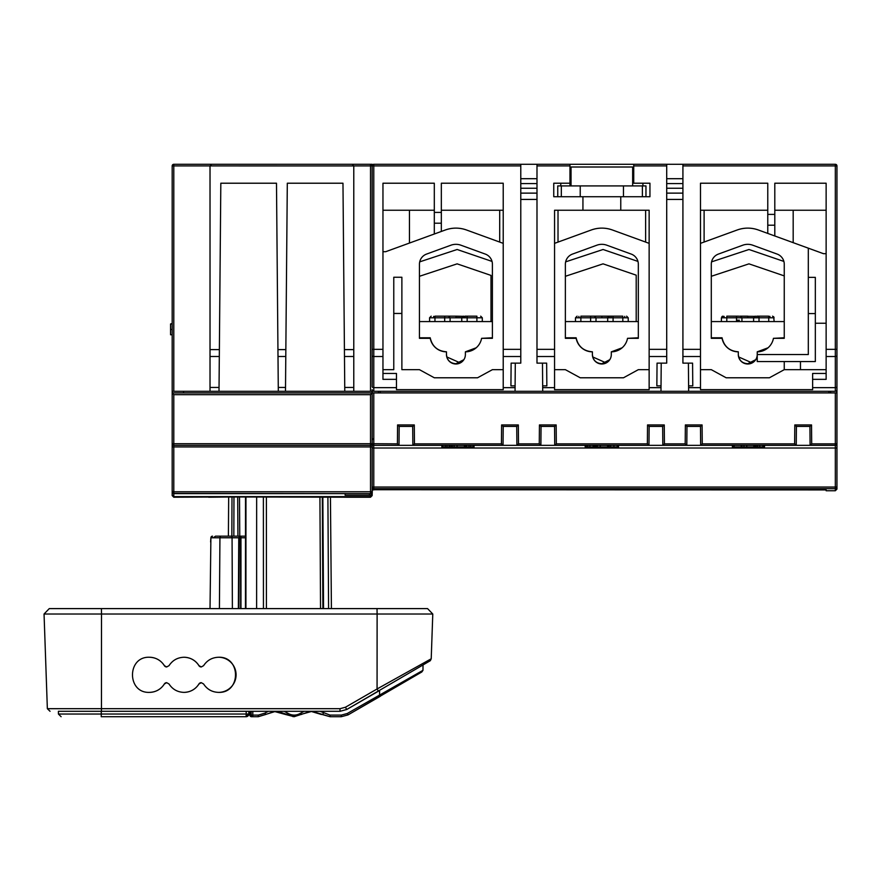 <?xml version="1.0" encoding="UTF-8"?>
<svg xmlns="http://www.w3.org/2000/svg" width="881" height="881" viewBox="0 0 881 881"><rect width="100%" height="100%" fill="white"/><g stroke="black" fill="none" stroke-linecap="round" stroke-linejoin="round"><path stroke-width="1.32" d="M611.304 354.536L611.304 351.838A16.486 16.486 0 0 0 627.525 338.326L638.329 338.326L638.329 264.234A10.814 10.814 0 0 0 631.214 254.08L606.844 245.204A14.592 14.592 0 0 0 596.855 245.204L572.485 254.08A10.814 10.814 0 0 0 565.371 264.234L565.371 338.326L576.174 338.326A16.486 16.486 0 0 0 592.395 351.838L592.395 354.536A9.46 9.46 0 0 0 601.844 363.996A9.46 9.46 0 0 0 611.304 354.536A9.46 9.46 0 0 1 608.793 360.968L609.311 360.351M627.536 338.326L638.329 337.786M602.648 363.71A9.184 9.184 0 0 1 601.106 363.71M600.324 363.644A9.184 9.184 0 0 1 599.565 363.501M592.682 356.838A9.184 9.184 0 0 1 592.517 356.078M592.428 355.318A9.184 9.184 0 0 1 592.395 354.536L592.528 356.144A9.46 9.46 0 0 1 592.428 355.351M608.815 360.891A9.184 9.184 0 0 1 608.253 361.43M604.179 363.512A9.184 9.184 0 0 1 603.419 363.644M611.359 351.838A16.486 16.486 0 0 1 611.304 351.838A16.486 16.486 0 0 0 611.359 351.838L622.118 347.797A16.453 16.453 0 0 1 621.204 348.535M620.235 349.195A16.453 16.453 0 0 1 619.233 349.801M614.85 351.431A16.453 16.453 0 0 1 613.694 351.64M612.537 351.761A16.453 16.453 0 0 1 611.359 351.805M565.371 321.576L638.329 321.576M590.611 321.576L590.611 317.788L575.48 317.788L575.48 321.576L576.581 321.576M575.48 321.576L577.011 321.576M594.157 321.576L598.75 321.576L596.008 321.576L596.008 317.788L607.692 317.788L609.311 316.169M601.844 321.576L604.95 321.576L601.844 321.576M622.823 321.576L622.823 317.788L607.692 317.788L607.692 321.576L609.542 321.576M626.688 321.576L628.219 321.576L628.219 317.788L626.6 316.169M627.096 321.576L628.219 321.576M636.203 321.576L636.203 275.169L603.056 263.848L565.371 276.293M565.371 264.234A10.814 10.814 0 0 1 565.635 261.855L603.056 249.499L637.954 261.415M554.556 243.354L591.316 229.974A30.802 30.802 0 0 1 612.383 229.974L649.143 243.354M649.143 369.668L638.329 369.668L623.473 377.784L580.227 377.784L565.371 369.668L554.556 369.668M542.685 387.651L554.556 387.651L554.556 389.644L649.143 389.644L649.143 387.651L661.003 387.651L660.981 391.296L542.718 391.296L542.476 363.137M569.963 185.913L569.963 164.295L633.736 164.295L633.736 183.215L649.947 183.215L649.947 196.727L582.936 196.727L582.936 210.24L554.556 210.24L554.556 356.519L536.992 356.519L536.992 363.137L546.649 363.137L546.848 385.878L546.649 363.137M554.556 387.651L554.556 356.519M520.781 193.126L536.992 193.126M510.925 385.878L511.123 363.137L510.925 385.878L515.099 385.878L515.055 391.296L542.718 391.296M515.297 363.137L515.099 385.878M536.992 199.425L520.781 199.425M542.674 385.878L546.848 385.878M536.992 356.519L536.992 164.295L373.775 164.295L373.775 349.339L382.96 349.339L382.96 183.215L434.311 183.215L434.311 234.005M536.992 178.7L520.781 178.7M520.781 164.295L520.781 363.137L511.123 363.137M441.337 231.45L441.337 183.215L503.216 183.215L503.216 389.644L396.472 389.644L396.472 373.456L382.96 373.456M399.005 445.334L397.408 443.859L397.573 424.939L399.17 426.426L412.693 426.426L399.17 426.426L399.016 445.334L373.775 445.334L835.331 445.334L810.091 445.334L809.925 426.426L796.402 426.426L809.936 426.426L810.091 445.334L811.698 443.859L835.331 443.859L835.331 392.915L836.95 392.915L836.95 366.97L836.95 389.666A1.619 1.619 0 0 1 835.331 391.296L688.645 391.296L688.402 363.137M660.981 391.296L688.645 391.296M515.055 391.296L373.775 391.296A1.619 1.619 0 0 1 372.156 389.666L372.156 392.915L373.775 392.915L373.775 445.334A1.619 1.619 0 0 1 372.156 443.716L372.156 487.017L373.775 487.039L373.775 489.098L372.156 487.479M380.262 392.915L380.262 391.296M828.845 392.915L828.845 391.296M836.95 389.666L836.95 165.914L835.331 165.914L835.331 164.295A1.619 1.619 0 0 1 836.95 165.914M633.736 164.295L835.331 164.295M641.831 164.295L824.164 164.295M657.05 363.137L656.852 385.878L657.05 363.137L666.708 363.137L666.708 164.295M632.657 185.913L632.657 167.005L571.042 167.005L571.042 185.913L642.381 185.913L642.381 196.727M571.042 167.346L569.963 167.346M569.963 178.81L571.042 178.81M560.779 185.913L560.779 183.215M561.318 196.727L561.318 185.913L571.042 185.913M561.318 185.913L557.739 185.913L557.761 196.727M580.227 196.727L580.227 185.913M623.473 196.727L623.473 185.913M645.96 185.913L645.96 196.727L645.96 185.913L642.381 185.913M582.936 196.727L553.753 196.727L553.753 183.215L569.963 183.215M642.921 183.215L642.921 185.913M620.764 196.727L620.764 210.24L649.143 210.24L649.143 387.651M682.918 178.7L666.708 178.7M688.601 385.878L692.774 385.878L692.576 363.137L682.918 363.137L682.918 164.295M692.774 385.878L692.576 363.137M774.795 235.976L774.795 183.215L826.136 183.215L826.136 379.348L812.634 379.348L812.634 389.644L700.483 389.644L700.483 183.215L767.769 183.215L767.769 233.41M666.708 193.126L682.918 193.126M661.224 363.137L661.025 385.878L656.852 385.878M682.918 199.425L666.708 199.425M774.795 214.402L767.769 214.402M815.332 323.25L826.136 323.25M815.332 361.562L815.332 277.361L808.306 277.361L808.306 354.536L757.231 354.536L757.231 361.562L815.332 361.562M815.332 313.57L808.306 313.57M800.466 361.562L800.466 369.668M700.483 369.668L711.297 369.668L726.153 377.784L769.388 377.784L784.255 369.668L784.255 361.562M826.136 369.668L784.255 369.668M826.136 373.456L812.634 373.456L812.634 379.348M700.483 243.354L737.243 229.974A30.802 30.802 0 0 1 758.31 229.974L808.306 248.167L808.306 277.361M738.344 355.318A9.184 9.184 0 0 1 738.311 354.536A9.46 9.46 0 0 0 747.771 363.996A9.46 9.46 0 0 0 757.231 354.536L757.231 351.838A16.486 16.486 0 0 0 773.441 338.326L784.255 338.326L784.255 264.234A10.814 10.814 0 0 0 777.141 254.08L752.759 245.204A14.592 14.592 0 0 0 742.782 245.204L718.4 254.08A10.814 10.814 0 0 0 711.297 264.234A10.814 10.814 0 0 1 711.562 261.855L748.971 249.499L783.881 261.415M738.322 354.801A9.46 9.46 0 0 1 738.311 354.558L738.311 351.838A16.486 16.486 0 0 1 722.101 338.326L711.297 338.326L711.297 264.234M757.231 354.536A9.46 9.46 0 0 1 754.709 360.968L755.237 360.351M748.575 363.71A9.184 9.184 0 0 1 747.804 363.721C742.066 363.324 738.906 360.263 738.311 354.536L738.454 356.144A9.46 9.46 0 0 1 738.355 355.351M738.84 357.587A9.184 9.184 0 0 0 738.873 357.708A9.46 9.46 0 0 1 738.63 356.937L752.143 362.928M753.387 362.157L754.136 361.54A9.46 9.46 0 0 1 753.519 362.058M711.297 337.786L722.046 337.786C724.039 346.442 729.457 351.112 738.311 351.805L738.311 351.838M736.527 321.576L736.527 317.788L721.396 317.788L721.396 321.576L722.255 321.576M721.396 321.576L722.861 321.576M740.492 321.576L744.676 321.576L741.934 321.576L741.934 317.788L753.607 317.788L755.237 316.169M747.771 321.576L750.865 321.576L747.771 321.576M768.739 321.576L768.739 317.788L753.607 317.788L753.607 321.576L754.742 321.576M772.505 321.576L774.146 321.576L773.672 316.642M772.758 321.576L774.146 321.576M784.255 321.576L711.297 321.576M738.586 316.169L736.527 316.169C741.417 316.169 741.417 316.169 736.527 316.169C741.417 316.169 741.417 316.169 736.527 316.169L726.803 316.169C721.924 316.169 721.924 316.169 726.803 316.169C721.924 316.169 721.924 316.169 726.803 316.169L759.015 316.367M784.255 275.896L748.971 263.848L711.297 276.293M757.286 351.838A16.486 16.486 0 0 1 757.231 351.838A16.486 16.486 0 0 0 757.286 351.838L757.286 351.805A16.453 16.453 0 0 0 758.453 351.761M755.7 359.69L747.804 363.721A9.184 9.184 0 0 1 747.022 363.71M746.251 363.644A9.184 9.184 0 0 1 745.491 363.501M738.608 356.838A9.184 9.184 0 0 1 738.443 356.078M754.742 360.891A9.184 9.184 0 0 1 754.18 361.43M750.094 363.512A9.184 9.184 0 0 1 749.346 363.644M757.286 351.805L768.045 347.797A16.453 16.453 0 0 1 767.131 348.535M766.162 349.195A16.453 16.453 0 0 1 765.16 349.801M760.777 351.431A16.453 16.453 0 0 1 759.62 351.64M784.255 337.786L773.463 338.326M768.739 316.367L769.95 316.477M769.95 316.367L769.95 317.612M759.015 316.169L768.739 316.169C773.628 316.169 773.628 316.169 768.739 316.169C773.628 316.169 773.628 316.169 768.739 316.169L759.015 316.169C754.136 316.169 754.136 316.169 759.015 316.169C754.136 316.169 754.136 316.169 759.015 316.169L768.739 316.169C773.628 316.169 773.628 316.169 768.739 316.169C773.628 316.169 773.628 316.169 768.739 316.169L756.966 316.169L759.015 316.169L759.015 321.576M747.771 316.169L740.315 316.169L747.771 316.169L747.771 317.788M739.379 320.188L736.527 320.188M724.094 317.788L724.094 316.367M726.803 316.169L726.803 316.169C721.924 316.169 721.924 316.169 726.803 316.169C721.924 316.169 721.924 316.169 726.803 316.169L736.527 316.169L726.803 316.169L726.803 321.576M704.106 242.033L704.106 210.24M700.483 210.24L767.769 210.24M774.795 225.206L767.769 225.206M774.795 210.24L826.136 210.24M793.175 242.66L793.175 210.24M808.306 248.167L823.438 253.673L826.136 253.673M758.31 229.974C751.284 227.507 744.258 227.507 737.243 229.974M661.003 387.651L661.025 385.878M645.63 210.24L645.63 242.066M582.936 210.24L620.764 210.24M558.014 210.24L558.014 242.088M612.383 229.974C605.357 227.507 598.342 227.507 591.316 229.974M536.992 164.295L569.963 164.295M561.858 164.295L384.942 164.295L561.858 164.295M372.3 165.243L373.775 164.295L372.156 165.914A1.619 1.619 0 0 1 373.775 164.295L373.643 164.306M370.769 164.318L370.527 164.295A1.619 1.619 0 0 1 372.156 165.914L372.123 165.606M520.781 165.914L372.156 165.914L372.156 386.583A1.619 1.079 0 0 0 373.775 387.651L373.775 391.296M353.777 391.296L353.777 165.936L210.019 165.914L172.18 165.914L172.18 391.296L372.156 391.296M396.472 379.348L382.96 379.348L382.96 356.519L373.775 356.519L373.775 349.339L372.156 349.339L372.156 386.583M441.337 212.398L434.311 212.398M401.879 313.46L401.879 277.251L393.774 277.251L393.774 313.46L401.879 313.46L401.879 369.668L419.444 369.668L434.311 377.784L477.546 377.784L492.402 369.668L503.216 369.668M382.96 251.713L385.669 251.713L445.39 229.974A30.802 30.802 0 0 1 466.456 229.974L503.216 243.354M419.444 264.234L419.444 338.326L430.258 338.326A16.486 16.486 0 0 0 446.469 351.838L446.469 354.536A9.46 9.46 0 0 0 455.929 363.996A9.46 9.46 0 0 0 465.388 354.536L465.388 351.838A16.486 16.486 0 0 0 481.599 338.326L492.402 338.326L492.402 264.234A10.814 10.814 0 0 0 485.299 254.08L460.917 245.204A14.592 14.592 0 0 0 450.929 245.204L426.558 254.08A10.814 10.814 0 0 0 419.444 264.234A10.814 10.814 0 0 1 419.708 261.855L457.129 249.499L492.027 261.415M382.96 369.668L393.774 369.668L393.774 313.46M382.96 356.519L382.96 349.339M441.337 223.212L434.311 223.212M441.337 210.24L503.216 210.24M499.703 210.24L499.703 242.066M466.456 229.974C459.442 227.507 452.416 227.507 445.39 229.974M409.445 210.24L409.445 243.057M382.96 210.24L434.311 210.24M465.388 354.536A9.46 9.46 0 0 1 463.858 359.69L455.951 363.721A9.184 9.184 0 0 0 456.721 363.71A9.184 9.184 0 0 1 455.18 363.71M454.409 363.644A9.184 9.184 0 0 1 453.638 363.501M446.755 356.838A9.184 9.184 0 0 1 446.601 356.078M446.502 355.318A9.184 9.184 0 0 1 446.469 354.536L446.601 356.144A9.46 9.46 0 0 1 446.502 355.351M463.858 359.69A9.184 9.184 0 0 1 462.866 360.968L463.384 360.351A9.184 9.184 0 0 0 463.858 359.69L463.858 359.69M462.888 360.891A9.184 9.184 0 0 1 462.327 361.43A9.184 9.184 0 0 0 462.888 360.891M458.252 363.512A9.184 9.184 0 0 1 457.492 363.644A9.184 9.184 0 0 0 458.252 363.512M465.432 351.838A16.486 16.486 0 0 1 465.388 351.838A16.486 16.486 0 0 0 465.432 351.838L465.432 351.805A16.453 16.453 0 0 0 466.611 351.761M465.432 351.805L476.192 347.797A16.453 16.453 0 0 1 475.277 348.535M474.319 349.195A16.453 16.453 0 0 1 473.306 349.801M468.923 351.431A16.453 16.453 0 0 1 467.778 351.64M419.444 321.576L492.402 321.576M444.685 321.576L444.685 317.788L429.554 317.788L429.62 321.576M448.319 321.576L452.834 321.576L450.092 321.576L450.092 317.788L461.765 317.788L463.384 316.169M455.929 321.576L459.023 321.576L455.929 321.576M476.896 321.576L476.896 317.788L461.765 317.788L461.765 321.576L463.197 321.576M470.399 321.576L473.637 321.576M480.839 321.576L482.303 321.576L482.303 317.788L480.674 316.169M481.422 321.576L482.303 321.576M455.929 316.367L462.591 316.367M490.992 321.576L490.992 275.412L457.129 263.848L419.444 276.293M467.172 316.169L476.896 316.169C481.775 316.169 481.775 316.169 476.896 316.169C481.775 316.169 481.775 316.169 476.896 316.169L467.172 316.169C462.283 316.169 462.283 316.169 467.172 316.169C462.283 316.169 462.283 316.169 467.172 316.169L476.896 316.169C481.775 316.169 481.775 316.169 476.896 316.169C481.775 316.169 481.775 316.169 476.896 316.169L465.113 316.169L467.172 316.169L467.161 321.576M464.243 316.499L464.243 317.656M448.451 316.169L455.929 316.169L448.473 316.169L450.092 317.788L444.685 317.788L444.685 316.169L434.961 316.169L444.685 316.169C449.563 316.169 449.563 316.169 444.685 316.169C449.563 316.169 449.563 316.169 444.685 316.169L434.961 316.169C430.071 316.169 430.071 316.169 434.961 316.169C430.071 316.169 430.071 316.169 434.961 316.169C430.071 316.169 430.071 316.169 434.961 316.169C430.071 316.169 430.071 316.169 434.961 316.169L455.929 316.169L455.929 317.788M433.672 317.788L433.672 316.367L433.672 317.788M446.733 316.169L444.685 316.169M446.469 351.838L446.469 351.805C437.615 351.112 432.186 346.442 430.203 337.786L419.444 337.786M447.019 357.708A9.46 9.46 0 0 1 446.777 356.937L460.289 362.928M461.534 362.157L462.294 361.54A9.46 9.46 0 0 1 461.666 362.058M455.951 363.721C450.213 363.324 447.052 360.263 446.469 354.536A9.46 9.46 0 0 0 446.469 354.812M492.402 337.786L481.61 338.326M183.534 391.296L183.534 392.915M835.331 392.915L373.775 392.915M172.18 391.296L172.18 392.915L372.156 392.915L370.527 394.677L173.799 394.677L173.799 445.334L172.18 443.716L172.18 438.309M378.544 391.296L378.555 392.915M830.541 392.915L830.563 391.296M830.563 391.417L828.845 391.417M346.068 164.295L349.999 164.295M370.527 164.295L372.156 164.295L372.156 165.914L370.527 165.914L370.527 164.295L173.799 164.295L173.799 391.296M269.839 164.295L230.602 164.295L269.839 164.295M370.527 391.296L370.527 165.914L353.777 165.914L352.158 164.295L353.777 165.936M210.019 165.914L211.638 164.295L210.019 165.914M210.019 165.936L210.019 391.296M278.308 391.296L276.491 183.215L220.823 183.215L219.314 356.486L210.019 356.486M344.779 391.296L342.973 183.215L287.305 183.215L285.785 356.486L278 356.486M285.488 391.296L285.785 356.486M219.006 391.296L219.314 356.486M173.799 164.295A1.619 1.619 0 0 0 172.18 165.914L172.18 169.703M173.799 394.677L172.18 392.915L172.18 495.596L173.799 497.225L217.563 497.005C204.689 497.247 205.581 497.28 220.228 497.104L220.757 496.972M370.527 493.613L173.799 493.393L173.799 496.631L172.18 495.012L172.18 490.893L173.799 493.613L370.527 493.613L372.156 491.917L372.156 487.017A1.619 1.619 180 0 0 373.775 488.647L835.331 488.647A1.619 1.619 0 0 0 836.95 487.017L836.95 392.915M369.447 493.613L369.447 495.177L370.527 495.265L372.156 493.756L372.156 495.012L372.333 489.693M372.96 489.704L826.136 489.924L826.136 490.739L835.331 490.739L835.331 487.039L836.95 487.017L836.95 489.109L835.331 490.739M372.156 489.131L373.775 489.098M372.156 489.693L373.775 489.924M372.156 495.023L370.527 496.631L370.527 495.265M173.799 497.225L173.799 496.631L370.527 496.631L370.527 497.225L372.156 495.596M233.828 496.961L346.464 497.203M233.641 496.961L208.676 497.203M220.239 497.104L208.918 497.225M337.588 497.005C350.462 497.247 349.57 497.28 334.923 497.104M372.156 490.893L372.156 491.917M172.202 443.936L172.489 444.652L172.202 443.936M172.687 444.894L172.18 443.716L372.156 443.716L372.156 415.722M173.799 445.334L173.799 493.393A1.619 1.619 180 0 1 172.18 491.774L372.156 491.774A1.619 1.619 180 0 1 370.527 493.393L370.527 445.334L372.156 443.716A1.619 1.619 0 0 1 370.527 445.334L173.799 445.334A1.619 1.619 0 0 1 172.18 443.716M371.76 444.773L372.079 444.189M373.621 445.334L373.775 448.011L372.156 448M373.775 439.927L372.156 438.309L373.775 439.927M836.95 366.97L836.95 365.351M836.95 448L835.331 448.011L835.331 443.859L836.95 443.716A1.619 1.619 0 0 1 835.331 445.334L836.95 443.716L836.95 438.309M753.332 362.19A9.46 9.46 0 0 1 738.939 357.928M609.784 359.69L601.877 363.721C596.14 363.324 592.979 360.263 592.395 354.536A9.46 9.46 0 0 0 592.395 354.801M607.461 362.157L608.209 361.54A9.46 9.46 0 0 1 607.593 362.058M607.405 362.19A9.46 9.46 0 0 1 599.168 363.611M599.157 363.611A9.46 9.46 0 0 1 593.023 357.928M592.935 357.708A9.46 9.46 0 0 1 592.704 356.937L606.216 362.928M578.883 317.788L578.883 316.367M624.739 316.367L624.739 317.788L624.739 316.367M461.479 362.19A9.46 9.46 0 0 1 447.096 357.928M464.243 317.788L464.243 316.367M836.554 444.784L836.884 444.189M503.216 426.426L516.729 426.426L503.205 426.426L501.608 424.939L501.443 443.859L503.04 445.334L503.216 426.426M541.044 426.426L554.556 426.426L554.733 445.334L556.329 443.859L556.164 424.939L554.567 426.426L541.044 426.426L539.436 424.939L539.271 443.859L540.879 445.334L541.044 426.426M649.143 426.426L662.655 426.426L649.132 426.426L647.535 424.939L647.37 443.859L648.967 445.334L649.143 426.426M686.971 426.426L700.483 426.426L686.971 426.426L685.363 424.939L685.198 443.859L686.806 445.334L686.971 426.426M372.167 443.958L372.156 392.915L372.156 443.716L397.408 443.859M414.29 424.939L414.455 443.859L412.859 445.334L412.693 426.426L414.29 424.939L397.573 424.939M516.729 426.426L516.894 445.334L516.729 426.426L518.336 424.939L501.608 424.939M516.894 445.334L518.502 443.859L518.336 424.939M664.263 424.939L664.428 443.859L662.82 445.334L662.655 426.426L664.263 424.939L647.535 424.939M702.091 424.939L702.256 443.859L700.659 445.334L700.483 426.426L702.091 424.939L685.363 424.939M794.64 443.859L794.805 424.939L796.413 426.426L796.248 445.334L794.64 443.859L702.256 443.859M809.936 426.426L811.533 424.939L794.805 424.939M732.397 445.334L732.397 446.953L734.104 446.953L734.104 445.334M732.717 445.334L732.717 446.953M741.218 445.334L741.218 446.953L734.104 446.953M740.591 446.953L741.846 446.953L741.846 445.334M754.081 445.334L754.081 446.953L755.369 446.953L755.369 445.334M743.949 445.334L743.949 446.953L741.846 446.953M746.78 445.334L746.78 446.953L743.949 446.953M753.839 445.334L753.839 446.953L746.78 446.953M755.171 445.334L755.171 446.953M755.369 446.953L763.871 446.953L763.871 445.334M763.772 446.953L764.51 446.953L764.51 445.334M585.182 445.334L585.182 446.953L585.391 445.334M585.391 446.953L594.223 446.953L594.223 445.334M594.113 446.953L594.873 446.953L594.873 445.334M607.989 445.334L607.989 446.953L608.716 446.953L608.716 445.334M595.941 445.334L595.941 446.953L597.318 446.953L597.318 445.334M595.049 445.334L594.873 446.953M600.258 445.334L600.258 446.953L597.318 446.953M607.593 445.334L607.593 446.953L600.258 446.953M608.716 446.953L609.663 446.953M610.61 445.334L610.61 446.953L609.046 446.953L609.046 445.334M610.61 446.953L618.517 446.953L618.517 445.334M442.857 445.334L442.857 446.953L449.266 446.953L449.266 445.334M446.997 445.334L446.997 446.953M464.639 445.334L464.639 446.953L466.644 446.953L466.644 445.334M472.656 446.953L474.022 446.953L474.022 445.334M452.349 445.334L452.349 446.953L454.144 446.953L454.144 445.334M449.266 446.953L451.215 446.953L451.215 445.334M441.877 445.334L441.877 446.953L443.231 446.953M457.085 445.334L457.085 446.953L454.144 446.953M464.408 445.334L464.408 446.953L457.085 446.953M466.644 446.953L473.053 446.953L473.053 445.334M470.784 445.334L470.784 446.953M812.634 387.651L835.331 387.651L835.331 391.296L836.95 391.296M345.132 495.177L345.132 493.613L345.132 495.177L369.447 495.177M236.967 496.961L334.901 497.104M231.846 536.166L232 496.95M237.925 536.166L237.705 496.961M427.56 608.606L377.024 608.606L377.112 614.013L432.78 614.013L427.56 608.606M101.414 608.606L49.27 608.606L44.05 614.013L101.502 614.013L101.414 608.606L377.024 608.606M354.162 608.606L341.861 608.606M382.42 608.606L376.782 608.606M245.953 496.873L245.92 608.606L256.624 608.606L256.657 496.796M330.441 497.06L331.41 608.606L256.624 608.606M327.897 497.027L328.58 608.606M322.303 496.961L322.898 608.606M263.441 608.606L263.386 496.763M228.675 496.95L228.388 536.166M228.146 536.166L215.493 536.166L213.94 537.322M225.855 536.166L228.906 536.166M210.019 608.606L210.9 537.773A1.619 1.013 -175 0 1 210.9 537.652L212.519 536.166A1.619 1.619 90 0 0 210.9 537.773L219.931 537.773A1.619 1.355 90 0 1 221.285 536.166L244.72 536.166L239.764 536.166L239.511 496.939M240.965 608.606L240.965 536.166M210.603 541.969L210.9 537.652A1.619 1.013 -175 0 1 210.922 537.52M238.366 608.606L238.751 537.773L239.764 536.166M318.228 711.297L320.078 711.297L330.034 715.097L330.012 716.705L341.299 716.705L348.05 714.887L421.823 671.972L422.968 670.331L423.023 664.99M432.78 614.013L431.216 658.79L430.346 660.673L346.74 709.491L378.378 691.222L377.068 688.975L345.429 707.245L346.74 709.491L340.033 711.297L101.403 711.297L249.83 711.297L249.863 715.097L258.342 715.097L258.32 716.705L252.814 716.705L252.803 711.297L269.123 711.297L251.162 711.297L252.803 711.297L251.162 711.297L251.195 715.097A1.619 1.619 90 0 0 252.814 716.705L251.492 716.705A1.619 1.619 -90 0 1 249.863 715.097L249.83 711.297L251.162 711.297M258.342 715.097L264.917 713.114L265.787 714.447L258.32 716.705L275.819 711.297M282.217 711.297L283.737 711.297M277.361 711.33L294.166 716.705L310.74 711.297M309.275 711.297L308.02 711.297L309.275 711.297M306.896 711.297L306.004 711.297L306.896 711.297M323.47 713.114L322.545 714.447L321.224 714.447L310.762 711.297L330.012 716.705L312.083 711.297L292.944 716.649M313.581 711.297L314.958 711.297L313.581 711.297M316.202 711.297L317.336 711.297L316.202 711.297M320.078 711.297L339.879 711.297M101.282 711.297L101.238 716.705L246.129 716.705A2.698 2.698 90 0 0 248.838 714.028L246.129 716.705L246.173 714.028L58.421 714.028L58.399 711.297L101.403 711.297L101.447 708.687L340.022 708.687L345.429 707.245M303.527 711.297L297.448 711.297M273.749 711.297L285.378 714.447L274.916 711.297L265.787 714.447M253.188 711.297L267.692 711.297M248.86 711.297L248.838 714.028L248.86 711.297M264.917 713.114L268.309 711.297M294.166 716.705L285.378 714.447L286.699 714.447L287.624 713.114C291.996 715.746 296.379 715.746 300.762 713.114L304.154 711.297M284.233 711.297L287.624 713.114M431.216 658.79L377.068 688.975L377.112 614.013L101.502 614.013L101.447 708.687L47.354 708.687L50.052 711.297M166.707 666.95L166.641 666.95A2.698 2.698 90 0 1 164.34 665.662L166.707 666.95L169.02 665.662C172.566 660.265 177.555 657.468 184.008 657.248C190.461 657.468 195.45 660.265 198.996 665.662L201.297 666.95L203.599 665.662C207.145 660.265 212.145 657.468 218.598 657.248C241.152 656.4 241.13 693.226 218.576 692.378C212.123 692.169 207.134 689.371 203.588 683.975L201.286 682.676L198.985 683.975C195.439 689.371 190.439 692.169 183.986 692.378C177.544 692.169 172.544 689.371 169.009 683.975L166.696 682.676L164.395 683.975C160.849 689.371 155.849 692.169 149.407 692.378A17.565 17.565 90 0 0 164.34 683.975L164.395 683.975M164.406 665.662C160.871 660.265 155.871 657.468 149.418 657.248C126.864 656.4 126.842 693.226 149.407 692.378M218.543 692.378A17.565 17.565 90 0 0 236.086 674.824A17.565 17.565 90 0 0 218.554 657.248M164.34 665.662A17.565 17.565 90 0 0 149.385 657.248M166.696 682.676L166.641 682.676A2.698 2.698 90 0 0 164.34 683.975M183.964 692.378A17.565 17.565 90 0 0 198.919 683.975L198.985 683.975M201.286 682.676L201.22 682.676A2.698 2.698 90 0 0 198.919 683.975M198.996 665.662L198.919 665.662A2.698 2.698 90 0 0 201.22 666.95L201.297 666.95M198.919 665.662A17.565 17.565 90 0 0 183.975 657.248M330.034 715.097L341.321 715.097L347.268 713.5L422.968 670.331M172.18 323.955L170.562 323.955L172.18 323.514M170.562 323.955L170.562 329.472L172.18 329.472M170.562 329.472L170.562 334.769L172.18 334.769M632.657 178.81L633.736 178.81M633.736 167.346L632.657 167.346M565.371 337.786L576.119 337.786C578.112 346.442 583.53 351.112 592.395 351.805L592.395 351.838M613.088 316.169L622.823 316.169C627.701 316.169 627.701 316.169 622.823 316.169C627.701 316.169 627.701 316.169 622.823 316.169L613.088 316.169C608.209 316.169 608.209 316.169 613.088 316.169C608.209 316.169 608.209 316.169 613.088 316.169L622.823 316.169C627.701 316.169 627.701 316.169 622.823 316.169C627.701 316.169 627.701 316.169 622.823 316.169L611.04 316.169L613.088 316.169L613.088 321.576M592.671 316.169L601.844 316.169L594.389 316.169L601.844 316.169L601.844 317.788M590.611 316.169C595.49 316.169 595.49 316.169 590.611 316.169C595.49 316.169 595.49 316.169 590.611 316.169L580.876 316.169C575.998 316.169 575.998 316.169 580.876 316.169C575.998 316.169 575.998 316.169 580.876 316.169C575.998 316.169 575.998 316.169 580.876 316.169C575.998 316.169 575.998 316.169 580.876 316.169L592.66 316.169L590.611 316.169L590.611 317.788L596.008 317.788L594.389 316.169M611.04 316.169L601.855 316.169L611.821 316.367M536.992 188.259L520.781 188.259M520.781 183.578L536.992 183.578M520.781 356.519L503.216 356.519M503.216 387.651L515.088 387.651M836.95 355.439A1.619 1.079 180 0 1 835.331 356.519L835.331 387.651A1.619 1.079 0 0 0 836.95 386.583M666.708 165.914L633.736 165.914M649.143 349.339L666.708 349.339M826.136 356.519L835.331 356.519L835.331 165.914L682.918 165.914M826.136 349.339L836.95 349.339M688.612 387.651L700.483 387.651M700.483 356.519L682.918 356.519M682.918 349.339L700.483 349.339M768.739 316.169L768.739 317.788L774.146 317.788L772.527 316.169M736.527 316.169L736.527 317.788L741.934 317.788L740.315 316.169M666.708 356.519L649.143 356.519M536.992 349.339L554.556 349.339M569.963 165.914L536.992 165.914M503.216 349.339L520.781 349.339M372.156 355.439A1.619 1.079 180 0 0 373.775 356.519L373.775 387.651L396.472 387.651M476.896 316.169L476.896 317.788L482.303 317.788M434.961 316.169L434.95 321.576M210.019 349.614L219.369 349.614M277.944 349.614L285.851 349.614M344.416 349.614L353.777 349.614M353.777 356.486L344.482 356.486M344.746 387.453L353.777 387.453M278.275 387.453L285.521 387.453M210.019 387.453L219.039 387.453M373.775 448.011L373.775 487.039L835.331 487.039L835.331 448.011L373.775 448.011M372.156 446.931L172.18 446.931M757.142 317.788L759.015 317.788M370.527 445.334L370.527 394.677M414.455 443.859L501.443 443.859M518.502 443.859L539.271 443.859M539.436 424.939L556.164 424.939M556.329 443.859L647.37 443.859M664.428 443.859L685.198 443.859M811.698 443.859L811.533 424.939M756.151 445.334L756.151 446.953M757.605 445.334L757.605 446.953M759.697 445.334L759.697 446.953M762.88 445.334L762.88 446.953M586.195 445.334L586.195 446.953M587.715 445.334L587.715 446.953M589.885 445.334L589.885 446.953M593.188 445.334L593.188 446.953M613.892 445.334L613.892 446.953M617.284 445.334L617.284 446.953M445.235 445.334L445.235 446.953M465.906 445.334L465.906 446.953M449.762 446.953L449.762 445.334M469.022 445.334L469.022 446.953M233.828 536.166L233.972 496.961M322.842 496.961L323.547 608.606M319.924 496.928L320.541 608.606M266.414 608.606L266.392 496.752M240.656 608.606L240.645 537.773L245.502 537.773M245.997 537.773L232.066 537.773A1.619 0.859 90 0 0 231.207 536.166M219.413 608.606L219.931 537.773L232.066 537.773L232.386 608.606M238.905 608.606L239.324 537.773A1.619 1.101 -90 0 1 240.425 536.166M240.645 537.773L240.612 536.166M246.195 711.297L246.173 714.028L248.838 714.028M300.762 713.114L301.632 714.447M341.321 715.097L341.299 716.705L348.05 714.887L347.268 713.5M348.05 714.887L380.361 696.232L379.579 694.845L379.579 690.528M339.978 711.297L340.022 708.687M285.378 714.447L294.056 716.649M666.708 183.578L682.918 183.578M682.918 188.259L666.708 188.259M622.823 316.169L622.823 317.788L628.219 317.788M580.876 316.367L580.876 321.576M721.396 317.788L723.026 316.169M721.902 316.609L722.618 316.224M429.554 317.788L431.172 316.169M465.906 316.367L455.929 316.169M370.527 497.225L346.222 497.225M245.513 496.873L245.469 608.606M245.502 536.166L244.72 536.166M58.421 714.028L61.119 716.705M312.061 711.297L310.762 711.297M346.74 709.491L340.033 711.297M44.05 614.013L47.354 708.687M251.492 716.705L249.863 715.097M557.739 196.727L557.739 185.913M575.48 317.788L577.099 316.169L575.48 317.788"/></g></svg>

